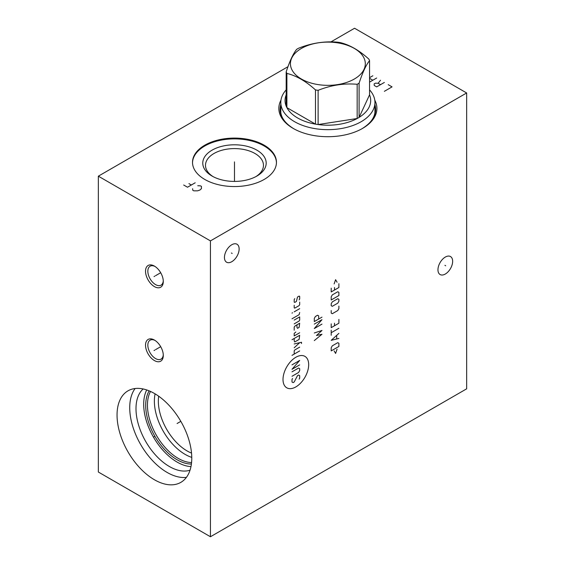 <?xml version="1.0" encoding="UTF-8"?>
<svg xmlns="http://www.w3.org/2000/svg" width="565" height="565" viewBox="0 0 565 565"><rect width="100%" height="100%" fill="white"/><g stroke="black" fill="none" stroke-linecap="round" stroke-linejoin="round"><path stroke-width="0.85" d="M287.981 66.691L98.345 176.174L98.345 472.029L210.441 536.75L466.655 388.826L466.655 92.971L354.559 28.25L330.913 41.902M210.441 536.75L210.441 240.895L466.655 92.971M452.65 261.312A10.389 5.996 -60 0 1 448.116 271.765A10.389 5.996 -60 0 1 440.114 274.548A10.389 5.996 -60 0 1 437.96 269.788A10.389 5.996 -60 0 1 442.494 259.335A10.389 5.996 -60 0 1 450.496 256.552A10.389 5.996 -60 0 1 452.65 261.312M239.136 248.981A10.389 5.996 -60 0 1 234.602 259.434A10.389 5.996 -60 0 1 226.593 262.216A10.389 5.996 -60 0 1 224.446 257.463A10.389 5.996 -60 0 1 228.98 247.011A10.389 5.996 -60 0 1 236.982 244.228A10.389 5.996 -60 0 1 239.136 248.981M98.345 176.174L210.441 240.895M191.775 458.173A52.842 30.51 60 0 1 180.835 482.369A52.842 30.51 60 0 1 140.113 468.208A52.842 30.51 60 0 1 117.047 415.028A52.842 30.51 60 0 1 127.994 390.839A52.842 30.51 60 0 1 168.709 404.999A52.842 30.51 60 0 1 191.775 458.173M154.415 360.569A12.564 7.253 60 0 1 145.53 345.187A12.564 7.253 60 0 1 154.415 340.052L154.415 340.052A12.564 7.253 60 0 1 163.292 355.442A12.564 7.253 60 0 1 154.415 360.569M154.415 286.603A12.564 7.253 60 0 1 145.53 271.221A12.564 7.253 60 0 1 154.415 266.094L154.415 266.094A12.564 7.253 60 0 1 163.292 281.476A12.564 7.253 60 0 1 154.415 286.603M374.772 100.132A49.035 28.314 180 0 1 362.546 128.417A49.035 28.314 180 0 1 293.2 128.417L293.2 128.417A49.035 28.314 180 0 1 280.974 100.132M264.159 145.184A41.972 24.231 180 0 1 276.454 162.317A41.972 24.231 180 0 1 250.542 184.706A41.972 24.231 180 0 1 204.805 179.458A41.972 24.231 180 0 1 192.51 162.317A41.972 24.231 180 0 1 218.422 139.929A41.972 24.231 180 0 1 264.159 145.184M158.687 396.206A40.673 23.483 -120 0 0 158.341 401.129A40.673 23.483 60 0 0 191.535 453.102M191.768 457.382A43.484 25.107 60 0 1 154.372 401.129A43.484 25.107 -120 0 1 155.1 393.861M150.516 391.439A43.484 25.107 -120 0 0 147.451 405.119A43.484 25.107 60 0 0 191.57 462.558M191.408 464.027A44.388 25.63 60 0 1 145.699 405.388A44.388 25.63 -120 0 1 149.16 390.853M146.716 389.942A47.227 27.268 -120 0 0 143.694 404.229A47.227 27.268 60 0 0 190.977 466.598M143.143 388.96A47.227 27.268 -120 0 0 135.996 408.679A47.227 27.268 60 0 0 154.803 454.225A47.227 27.268 60 0 0 190.038 470.186M186.401 477.368A52.842 30.51 60 0 1 148.729 456.252A52.842 30.51 60 0 1 129.731 407.711A52.842 30.51 -120 0 1 135.106 388.515M213.062 176.605A28.985 16.738 0 0 1 205.49 165.326A28.985 16.738 0 0 1 223.387 149.866A28.985 16.738 0 0 1 254.977 153.496A28.985 16.738 180 0 1 263.467 165.326A28.985 16.738 180 0 1 255.896 176.605M256.898 150.163A31.704 18.306 0 0 0 212.059 150.163A31.704 18.306 0 0 0 212.059 176.054L212.059 176.054A31.704 18.306 180 0 0 256.898 176.054A31.704 18.306 180 0 0 256.898 150.163M276.447 162.713A41.972 24.231 180 0 0 264.159 145.975A41.972 24.231 0 0 0 218.733 140.65A41.972 24.231 0 0 0 192.517 162.713M163.278 354.742A10.933 6.314 60 0 1 161.032 359.114A10.933 6.314 60 0 1 155.566 358.57A10.933 6.314 60 0 1 147.839 345.187A10.933 6.314 60 0 1 150.099 340.179A10.933 6.314 60 0 1 155.008 340.42M163.278 280.777A10.933 6.314 60 0 1 161.032 285.148A10.933 6.314 60 0 1 155.566 284.605A10.933 6.314 60 0 1 147.839 271.221A10.933 6.314 60 0 1 150.099 266.214A10.933 6.314 60 0 1 155.008 266.461M280.798 112.605L280.798 102.484A47.072 27.177 180 0 0 309.86 127.591A47.072 27.177 180 0 0 361.162 121.701A47.072 27.177 0 0 0 374.948 102.484A47.072 27.177 0 0 0 369.559 89.863M280.798 102.484A47.072 27.177 180 0 1 286.18 89.863M359.1 83.175L359.1 117.393A42.82 24.719 0 0 1 358.146 117.958A42.82 24.719 180 0 1 357.165 118.509L357.165 84.291A42.82 24.719 0 0 0 358.146 83.74A42.82 24.719 0 0 0 359.1 83.175C362.589 72.482 366.078 64.968 369.559 60.625A42.82 24.719 0 0 0 368.853 59.106C359.326 50.426 349.799 44.925 340.271 42.601A42.82 24.719 0 0 0 337.63 42.191C324.614 41.026 311.598 43.039 298.574 48.23A42.82 24.719 0 0 0 297.593 48.781A42.82 24.719 0 0 0 296.646 49.346C293.157 53.689 289.668 61.204 286.18 71.896A42.82 24.719 0 0 0 286.886 73.415C296.42 75.745 305.947 81.247 315.475 89.92A42.82 24.719 0 0 0 318.116 90.329C331.132 85.138 344.149 83.126 357.165 84.291M318.116 90.329L318.116 124.547A42.82 24.719 0 0 0 357.165 118.509L318.116 124.547A42.82 24.719 180 0 1 315.475 124.138L315.475 89.92M286.886 73.415L286.886 107.633A42.82 24.719 0 0 0 315.475 124.138L286.886 107.633A42.82 24.719 180 0 1 286.18 106.107L286.18 71.896M286.886 93.324A42.82 24.719 0 0 0 286.18 106.107M354.347 79.015A37.445 21.618 0 0 0 354.347 48.442A37.445 21.618 0 0 0 301.399 48.442A37.445 21.618 0 0 0 301.399 79.015A37.445 21.618 0 0 0 354.347 79.015M369.559 94.842A42.82 24.719 0 0 1 359.1 117.393L369.559 94.842L369.559 60.625M444.923 265.331L445.686 265.769M231.41 253L232.173 253.438M295.848 357.264A18.151 10.481 120 0 0 283.009 379.496A18.151 10.481 120 0 0 295.848 386.912A18.151 10.481 120 0 0 308.681 364.679A18.151 10.481 120 0 0 295.848 357.264M292.55 378.501L291.999 379.454L291.999 381.989L293.101 382.625L294.196 381.989L297.494 375.647L298.588 375.019L299.69 375.647L299.69 378.183L299.139 379.136M291.999 371.848L298.588 368.041L299.69 368.677L299.69 370.576L298.588 372.483L291.999 376.283M299.69 364.87L291.999 369.312L299.69 360.435L291.999 364.87M299.69 350.922L291.999 355.364M299.69 347.122L294.746 349.975L294.196 350.922L294.196 354.093M301.519 343.527L301.519 342.263L294.196 343.951M294.196 347.757L299.69 342.68M294.196 338.456L294.196 340.992L294.746 341.945L299.139 339.41L299.69 335.285L291.999 339.727M295.848 332.008L294.196 333.385L294.196 335.921L299.69 332.75M296.943 324.826L296.943 327.361L297.494 328.314L299.139 327.361L299.69 323.244L295.297 325.779L294.196 327.043L294.196 330.214M294.196 323.872L299.139 321.019L299.69 320.072L299.69 316.901L294.196 320.072M291.999 318.801L299.139 314.684L299.69 312.466M299.69 308.66L294.196 311.831M292.55 312.777L291.999 313.095L292.55 312.777M294.196 305.277L294.196 307.812L294.746 308.13L299.139 305.594L299.69 304.641L299.69 302.106M299.139 299.888L299.69 298.942L299.69 296.406L299.139 296.088L297.494 297.035L296.392 301.477L294.746 302.423L294.196 302.106L294.196 299.57L294.746 298.624M314.295 340.589L321.979 334.254L316.492 335.518L321.979 330.447L314.295 332.983M314.295 324.105L321.979 319.67L314.295 328.548L321.979 324.105M318.681 319.034L318.681 315.863L317.587 315.235L315.39 316.499L314.295 318.399L314.295 321.57L321.979 317.135M334.134 350.907L335.596 353.443L337.058 349.212M338.887 346.465L338.887 343.294L337.792 342.665L332.298 345.829L331.203 347.736L331.203 350.907L338.887 346.465M338.887 333.364L331.203 340.335L338.887 338.435M336.691 338.859L336.691 335.476M338.887 328.293L331.203 332.728M331.203 335.264L331.203 330.193M331.203 323.851L331.203 327.658L338.887 323.222L338.887 319.416M334.494 323.222L334.494 325.758M331.203 310.538L331.203 313.074L332.298 313.709L337.792 310.538L338.887 308.638L338.887 306.103M337.792 303.144L338.887 301.244L338.887 299.337L337.792 298.708L332.298 301.88L331.203 303.779L331.203 305.679L332.298 306.315L337.792 303.144M338.887 295.537L338.887 292.366L337.792 291.731L332.298 294.902L331.203 296.802L331.203 299.973L338.887 295.537M331.203 288.143L331.203 291.943L338.887 287.507L338.887 283.701M334.494 287.507L334.494 290.043M337.058 282.225L335.596 279.689L334.134 283.913M154.789 436.385L154.033 436.823L154.789 436.385M180.835 421.349L177.085 423.51M154.789 350.095L154.033 350.533M155.566 349.643L160.693 346.684M154.789 276.13L154.033 276.568M155.566 275.685L160.693 272.718M384.37 91.318L392.054 86.876L388.212 84.658M384.37 82.441L376.678 86.876L374.277 85.492L374.122 83.917L375.4 83.182L378.119 83.274L380.527 84.658M378.119 83.274L380.527 80.223M369.559 82.116L376.678 78.005M369.559 77.673L372.836 75.781M372.836 80.223L369.559 78.33M234.482 162.755L234.482 161.88L234.482 162.755M234.482 163.108L234.482 181.414M192.63 188.703L192.792 190.271L193.753 190.829L197.595 190.829L199.996 189.995L201.437 188.611L201.437 186.386L200.476 185.836L197.757 185.744M183.667 185.002L187.509 187.22L195.193 182.785M191.351 185.002L188.95 183.618M374.948 104.73A47.771 27.579 180 0 1 362.094 128.679M280.798 104.73A47.771 27.579 0 0 0 293.652 128.679M280.798 108.339A47.227 27.268 0 0 0 280.643 110.514C280.713 117.414 285.191 123.551 294.09 128.933M374.948 108.339A47.227 27.268 180 0 1 375.096 110.514C375.033 117.414 370.548 123.551 361.657 128.933M374.948 112.605L374.948 102.484"/></g></svg>
